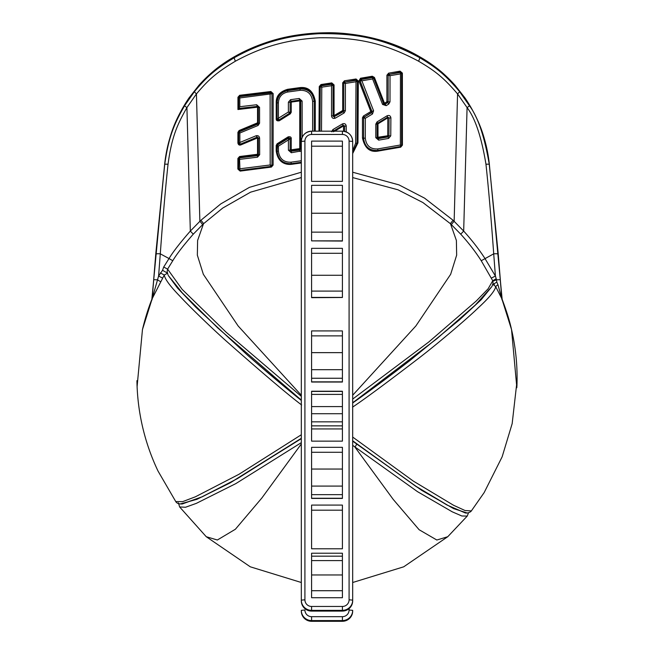<?xml version="1.0" encoding="UTF-8"?>
<svg xmlns="http://www.w3.org/2000/svg" width="654" height="654" viewBox="0 0 654 654"><rect width="100%" height="100%" fill="white"/><g stroke="black" fill="none" stroke-linecap="round" stroke-linejoin="round"><path stroke-width="0.98" d="M301.314 177.577L250.556 192.178L222.72 208.062L203.5 223.758L193.265 234.173C183.324 245.577 176.49 254.431 172.77 260.733L167.596 269.137L182.123 289.354L226.063 332.15L301.314 396.357M352.686 399.079L428.771 342.009L476.267 300.995L488.08 288.855L492.748 280.746L481.23 260.733C475.711 252.043 468.877 243.19 460.735 234.173L450.5 223.758L422.893 202.544L397.926 189.783L352.686 177.577M301.314 611.049C301.813 617.163 305.238 620.581 311.59 621.3L311.59 621.3A10.276 10.235 -0 0 1 301.314 611.049L301.314 610.337L304.911 610.019A6.679 6.654 180 0 0 311.59 616.673L342.41 616.673A6.679 6.654 180 0 0 349.089 610.019L349.089 608.629M349.089 610.019L352.686 610.337L352.686 611.049A10.276 10.235 -0 0 1 342.41 621.284L342.41 621.284C348.745 620.605 352.171 617.188 352.686 611.049M492.004 286.387L481.164 299.753L459.312 319.994L409.894 360.558C385.369 379.32 366.297 393.397 352.686 402.79L436.7 338.854L475.368 305.009L491.996 286.395L493.067 283.149L492.748 280.746L496.214 278.735L495.405 276.037L491.375 278.097M352.686 403.052L352.686 402.978C370.287 390.601 389.351 376.459 409.894 360.558M467.209 516.08L461.847 515.99L452.249 511.82L417.44 491.62L352.686 445.333M516.848 387.74L511.542 329.608C509.818 321.498 506.678 311.402 502.141 299.319L495.724 286.689C494.825 290.932 489.045 297.938 478.393 307.699C467.561 318.318 438.417 343.056 419.843 357.386C387.446 382.23 365.022 398.817 352.555 407.156M352.686 437.06L413.303 481.082L453.582 505.28L465.068 510.537L471.371 510.897L484.156 492.601L502.141 456.811L512.164 423.653L517.069 380.644M511.542 329.583L501.806 298.616A5.134 5.06 179 0 0 502.149 300.08M301.6 404.957C287.899 394.615 262.426 373.001 225.172 340.105C207.539 324.204 187.837 304.862 179.834 296.164C170.048 286.084 164.865 279.029 164.277 275.015L167.571 273.168L162.56 270.29L158.595 276.037L152.194 298.616L155.815 254.128L164.726 164.399C168.806 135.672 174.651 123.14 184.591 105.695L194.524 91.503C206.566 77.229 214.479 69.626 234.426 57.617C263.709 41.447 289.231 35.414 319.356 33.673C354.035 33.362 381.895 37.319 419.574 57.617C435.654 67.288 444.311 73.624 459.476 91.503L469.4 105.686C477.87 116.845 484.491 136.416 489.274 164.399L498.184 254.128L501.806 298.616L497.98 284.817A5.134 0.85 -26 0 0 495.724 286.689L493.999 285.07L492.503 284.768L494.522 283.517L493.999 285.07M494.522 283.517L496.819 282.087L496.214 278.735M497.98 284.817L496.819 282.087M301.314 600.838C301.813 606.953 305.238 610.37 311.59 611.089L311.59 611.089A10.276 10.235 -0 0 1 301.314 600.838L301.314 141.428L304.911 141.109A6.679 6.654 180 0 1 311.59 134.454L342.41 134.454A6.679 6.654 180 0 1 349.089 141.109L349.089 599.808A6.679 6.654 180 0 1 342.41 606.462L311.59 606.462A6.679 6.654 180 0 1 304.911 599.808L304.911 141.109M311.59 134.454L311.59 131.176C305.238 131.895 301.813 135.313 301.314 141.428A10.276 10.235 180 0 1 311.59 131.184L342.41 131.176A10.276 10.235 180 0 1 352.686 141.428L352.686 600.838A10.276 10.235 -0 0 1 342.41 611.073L342.41 611.073C348.745 610.395 352.171 606.977 352.686 600.838M342.41 248.348L311.59 248.348L311.59 297.488L342.41 297.488L342.41 248.348M342.41 330.924L311.59 330.924L311.59 382.034L342.41 382.034L342.41 330.924M342.41 447.32L311.59 447.32L311.59 498.438L342.41 498.438L342.41 447.32M342.41 505.084L311.59 505.084L311.59 548.78L342.41 548.78L342.41 505.084M342.41 141.109L311.59 141.109L311.59 181.371L342.41 181.371L342.41 141.109M342.41 240.868L311.59 240.868L342.41 241.056L342.41 185.54M311.59 297.668L342.41 297.488M342.41 428.942L311.59 428.942L311.59 441.148L342.41 441.148L342.41 406.477M342.41 394.395L311.59 394.395L311.59 406.6L342.41 406.6L342.41 391.386M342.41 590.717L311.59 590.717L311.59 597.715L342.41 597.715L342.41 556.252M342.41 556.17L342.41 553.219L311.59 553.219L311.59 556.17L342.41 556.17M311.59 240.868L311.59 185.54M311.59 394.395L311.59 391.386M311.59 428.942L311.59 406.477M311.59 590.717L311.59 556.252M342.41 146.185L311.59 146.185M342.41 253.302L311.59 253.302M342.41 335.878L311.59 335.878M342.41 452.274L311.59 452.274M342.41 510.194L311.59 510.194M136.931 380.644C137.16 396.569 139.122 412.363 142.834 428.01C146.39 442.913 151.466 457.285 158.055 471.117L175.754 501.569L182.638 501.643L195.382 496.803L239.021 474.256L301.314 434.755M160.304 272.922L164.277 275.015L151.859 299.319C148.172 308.614 145.041 318.711 142.458 329.608L137.095 386.596M301.314 442.652L235.841 483.6L196.355 503.359L185.556 507.242L179.637 506.964L206.247 536.713L217.349 540.008L235.391 529.241L261.894 497.956L301.314 443.96M181.886 503.981L201.751 496.934L233.74 480.584L301.314 438.303M182.36 503.94L202.331 496.754L237.549 478.548L301.314 438.433M301.314 438.638L230.249 482.832L196.968 499.304L180.161 503.981M467.128 512.981L453.614 508.624L421.699 490.353L352.653 441.123M464.961 512.818L447.025 505.027L416.042 486.486L352.686 440.935M352.686 440.796L415.159 485.808L448.211 505.575L465.305 512.875M151.851 300.08A5.134 5.06 1 0 0 152.194 298.616L142.458 329.583M502.141 299.319L489.274 163.508C485.783 138.713 480.608 121.57 464.961 97.912L455.168 85.429C444.36 73.845 438 67.754 419.574 56.726C396.234 43.099 362.463 32.97 329.845 32.725C294.954 32.945 266.53 39.109 234.426 56.726C220.709 64.95 213.294 69.904 198.832 85.429L189.039 97.912C175.861 118.137 168.904 133.555 164.726 163.508L151.859 299.319M301.314 172.223L249.436 187.346L220.782 203.901L200.868 220.3L190.322 231.075C180.038 242.863 172.942 252.019 169.018 258.543L160.287 253.826C162.911 217.627 165.495 187.772 168.037 164.244C171.757 136.498 177.398 124.415 186.921 107.583L196.437 93.906C208.144 80.148 215.877 72.807 235.415 61.198C264.339 45.428 289.624 39.469 319.438 37.769C353.757 37.45 381.356 41.39 418.585 61.198C434.338 70.55 442.815 76.673 457.563 93.906L467.079 107.583C475.237 118.333 481.532 137.226 485.963 164.244C488.579 188.622 491.162 218.485 493.713 253.826L495.405 276.037L484.982 258.543C479.186 249.558 472.09 240.402 463.678 231.075L453.132 220.3L424.601 198.162L398.989 184.886L352.686 172.223M498.184 254.128A5.134 0.703 175 0 0 493.713 253.826L481.23 260.733M237.942 109.52L257.545 107.191L257.537 122.829L239.111 130.514L237.917 132.337L237.909 143.022C238.309 144.755 239.241 145.401 240.705 144.967L257.529 137.937L257.545 154.27L239.593 156.519L237.884 158.472L237.868 169.043L240.165 171.103L271.402 167.072L273.102 165.11L273.151 93.587L270.854 91.511L239.65 95.288L237.95 97.242L237.942 109.52L238.685 108.286M315.293 131.176L315.293 101.239C313.389 91.258 308.271 86.712 299.941 87.603L287.637 89.304C279.855 91.601 276.053 96.032 276.233 102.588L276.225 119.012C276.192 120.524 277.214 121.113 279.291 120.777L290.335 113.837L291.259 112.136L291.259 102.089L299.769 100.912L299.753 148.605L291.243 149.791L291.251 138.591C291.267 137.07 290.237 136.49 288.177 136.841L277.132 143.766L276.209 145.45L276.201 150.772C278.024 164.8 288.398 164.685 291.57 164.326L301.314 162.952M352.686 153.551L357.967 142.842L358.318 80.998L356.038 78.987L344.396 80.81L342.68 82.845L342.688 110.501L334.063 115.603L334.055 84.914L331.766 82.895L320.967 84.546L319.266 86.549L318.988 131.176M358.932 81.047L370.818 111.548L363.461 115.987L362.463 117.753L362.471 137.986C364.703 148.082 369.829 152.464 377.849 151.123L400.722 147.175L402.423 145.131L402.373 73.101L400.101 71.147L388.631 73.15L386.906 75.226L386.923 101.722L384.478 103.218L374.431 77.458L372.281 76.232L360.493 78.251L358.932 81.047L359.937 80.622M333.638 130.628L334.145 131.503L343.538 125.903L343.538 131.233M387.544 116.886L387.83 117.843L389.048 117.753L388.934 135.582L377.996 137.258L377.987 123.835L387.83 117.843L387.732 135.582L388.599 138.427L390.757 135.86L390.888 117.916C390.52 115.742 389.253 115.03 387.094 115.783L377.064 121.873L375.797 124.113L375.78 137.675L378.682 140.136L388.599 138.427M172.77 260.733L169.018 258.543L163.713 267.004L167.596 269.137L167.138 271.533M163.713 267.004L162.56 270.29M168.282 275.489L182.278 292.878L217.684 327.883L301.273 400.068M168.282 275.473L177.618 288.193L195.742 307.135L247.506 355.163C269.644 374.333 287.58 389.375 301.314 400.264M301.331 400.469C284.294 386.767 266.35 371.66 247.506 355.163M155.815 254.128A5.134 0.703 5 0 1 160.287 253.826L158.595 276.037L162.625 278.097M257.202 106.103L257.545 107.191L258.346 107.084L258.346 122.797L257.537 122.829L257.75 123.704L239.266 131.389L238.685 132.28L238.685 142.981L237.909 143.022M258.346 122.797L257.75 123.704L258.346 123.238L258.346 107.485L257.226 106.373L238.685 108.564L238.685 97.135L237.95 97.242M238.685 108.368L238.685 97.135L239.65 95.288M270.854 91.511L270.821 92.418L239.511 96.187L239.511 96.637L270.764 92.86L270.11 94.315L270.184 164.972L239.912 168.781L239.511 157.5L238.685 158.448L238.685 169.034L237.868 169.043M273.151 93.587L270.821 92.827A0.973 0.965 0 0 1 271.941 93.784L271.941 93.497M273.102 165.11L271.941 165.135M271.402 167.072L271.263 166.361M240.165 171.103L240.01 170.367M237.884 158.472L238.685 158.873L239.511 157.908L257.553 155.668L258.387 154.712L259.663 154.712L259.605 138.198C259.278 136.146 258.093 135.337 256.057 135.77L239.863 142.474L239.846 133.015L258.077 125.47L259.581 123.165L259.564 107.37L256.662 104.746L239.805 106.716L238.685 108.458L257.186 106.389L256.662 104.746M239.593 156.519L239.511 157.5L257.529 155.276L257.512 157.181L259.663 154.712M257.545 154.27L257.529 155.276L258.387 154.287L257.545 154.27M256.948 136.956L257.529 137.937L258.355 137.863M259.605 138.198L258.355 138.239L258.387 154.712L258.355 138.239L256.981 137.209L240.051 144.264L239.863 142.474L238.685 143.34L238.685 132.721L239.846 133.015L239.266 131.83L257.766 124.137L258.077 125.47M240.705 144.967L240.067 143.978M237.917 132.337L238.685 132.721L239.111 130.514M258.346 123.238L259.581 123.165M257.226 106.373L258.346 107.485L259.564 107.37M239.805 106.716L239.797 97.945L239.511 96.637L238.685 97.135M238.685 97.601L239.797 97.945L271.941 93.784L271.941 165.429L271.108 166.386L239.805 170.383L239.912 168.781L238.685 169.034M239.805 170.383L239.732 170.359A0.973 0.948 180 0 1 238.685 169.411L238.685 158.873L239.887 159.339L257.512 157.181M258.355 138.239L256.057 135.77M240.051 144.264L239.944 144.207A0.973 0.907 180 0 1 238.685 143.34L238.685 142.981M373.589 110.796L361.875 80.802L372.608 78.962L382.574 104.46L386.187 105.654L388.729 104.092L389.997 101.836L390.013 75.7L400.444 73.886L400.371 145L377.816 148.924C370.434 149.333 366.265 145.785 365.308 138.28L365.324 118.292L372.494 113.976L373.589 110.796L371.93 111.433L360.092 80.826A0.973 0.899 -81 0 1 360.812 79.559L372.592 77.54L372.608 78.962L373.647 78.145L383.734 104.002L385.132 104.436L386.187 105.654M321.515 131.176L321.776 87.178L331.537 85.69L331.537 115.946C331.979 118.145 333.238 118.881 335.33 118.153L344.127 112.97L345.394 110.739L345.402 83.426L356.005 81.766L355.604 143.218L352.686 150.633M346.244 131.912L346.244 126.091C345.803 123.892 344.535 123.165 342.443 123.908L332.87 129.598L331.619 131.789M301.314 160.753L290.956 162.192C283.591 162.372 279.413 158.701 278.432 151.18L278.432 146.153L288.406 139.923L288.414 150.191L291.316 152.742L301.314 150.927M290.932 101.313L290.539 99.678L288.381 102.179L288.389 111.998L278.408 118.251L278.391 102.817C278.767 96.898 281.866 93.301 287.686 92.026L300.088 90.317C307.437 90.097 311.606 93.792 312.62 101.411L312.62 131.176M302.14 137.389L302.123 101.059L299.221 98.484L290.539 99.678M361.875 80.802L360.763 79.142L360.101 80.826L361.875 80.802M372.281 76.232L372.592 77.115L360.763 79.142L360.493 78.251M374.431 77.458L372.592 77.115L372.592 77.54L373.647 78.145L373.647 77.712L383.726 103.545L382.574 104.46M384.478 103.218L383.726 103.545L385.132 104.436L388.149 101.95L388.149 75.104L388.149 101.656L386.923 101.722L387.642 102.514L385.157 104.043L384.478 103.218M386.906 75.226L388.149 75.104L388.149 101.656L387.642 102.514L388.729 104.092M388.631 73.15L388.991 74.025L388.149 75.104M400.101 71.147L400.493 72.014L388.991 74.425L400.493 72.455L401.605 73.412L401.605 145.49L400.371 145L400.771 146.455L377.84 150.428C369.445 150.87 364.695 146.823 363.599 138.288L363.599 118.022L365.324 118.292L364.098 117.189L371.513 112.725L371.995 111.809L359.994 80.851A0.973 0.965 0 0 1 360.763 79.535M402.373 73.101L400.493 72.014L400.444 73.886L401.605 72.962L401.605 145.106L401.605 72.962M402.423 145.131L401.605 145.499A0.973 0.965 0 0 1 400.828 146.447L377.865 150.436L377.816 148.924M400.722 147.175L400.657 146.488M377.849 151.123L377.775 150.453M362.471 137.986L363.599 137.986L363.599 117.712L362.463 117.753M363.461 115.987L364.09 116.821L363.599 118.022A0.973 0.965 0 0 1 364.09 117.18L371.488 112.365L372.494 113.976M370.818 111.548L371.488 112.365L371.922 111.139L370.818 111.548M359.994 80.851L359.929 80.189L360.101 80.826M363.632 118.022A0.973 0.956 -86.6 0 1 364.098 117.189L364.09 117.18M363.599 138.076L365.308 138.28M400.837 146.431L401.605 145.49A0.973 0.956 180 0 1 400.837 146.431M390.013 75.7L389.04 74.45A0.973 0.891 -81.3 0 0 388.288 75.357L390.013 75.7M388.991 74.425A0.973 0.965 0 0 0 388.149 75.382L388.288 75.357M388.149 101.95L389.997 101.836M320.967 84.546L321.098 85.453L320.264 86.459L319.994 131.176L320.264 86.81L321.776 87.178L321.106 85.87L331.921 84.227L331.537 85.69L333.058 85.167L333.058 115.995L335.33 118.153M320.297 86.81A0.973 0.956 -63.3 0 1 321.106 85.87L321.098 85.453L331.938 83.802L331.766 82.895M319.266 86.549L320.264 86.81A0.973 0.965 0 0 1 321.098 85.862M334.055 84.914L331.938 84.211A0.973 0.965 0 0 1 333.058 85.167L333.058 115.611L334.063 115.603L334.562 116.469L333.058 115.611M333.058 115.791L331.537 115.946M334.562 116.469L343.276 111.703L343.767 110.812L343.767 82.747L343.767 110.469L342.688 110.501L343.26 111.327L334.562 116.469M343.767 110.6L345.394 110.739M343.767 110.469L343.276 111.703L344.127 112.97M342.68 82.845L343.767 82.747L344.601 81.717L344.396 80.81M356.038 78.987L356.291 79.886L344.601 82.118L356.283 80.303L356.005 81.766L357.395 81.26L356.283 80.303A0.973 0.956 38.4 0 1 357.395 81.26L357.027 143.21L352.686 152.635M358.318 80.998L357.403 80.883M357.967 142.842L357.027 142.842M356.283 80.295A0.973 0.965 0 0 1 357.403 81.26L357.027 143.21L355.604 143.218M345.402 83.426L344.601 82.118A0.973 0.94 -72 0 0 343.824 83.066L345.402 83.426M344.601 82.118A0.973 0.965 0 0 0 343.767 83.074L343.824 83.066M331.938 84.211L331.921 84.227A0.973 0.948 51.1 0 1 333.025 85.167M387.094 115.783L387.609 117.172L389.048 117.982L387.585 117.18L377.603 123.254L377.113 124.162L377.113 137.692L378.233 138.64L377.113 137.275L377.996 137.258L378.265 138.256L388.084 136.563L388.934 135.893L389.048 117.982L390.888 117.916M378.682 140.136L378.233 138.64L388.108 136.939L388.934 135.893L390.757 135.86M377.113 137.692L375.78 137.675M377.113 123.786L377.987 123.835L377.611 122.927M387.618 117.172L377.628 123.246L377.113 124.162L375.797 124.113M377.628 123.246L377.064 121.873M344.617 131.413L344.617 126.116L346.244 126.091M343.162 125.266L333.63 130.939L343.146 125.266L344.617 126.116L343.146 125.266L342.443 123.908M343.113 124.979L343.538 125.903L344.617 125.838M333.63 130.939L333.139 131.806L333.622 130.939L332.87 129.598M276.201 150.772L277.092 151.164L277.092 145.842L278.432 146.153L277.541 145.025L288.594 138.108L288.406 139.923L290.114 138.885L290.114 150.175L291.234 151.205L291.316 152.742M276.209 145.45L277.092 145.842L277.541 144.624L277.092 150.78M277.132 143.766L277.541 144.624L288.61 137.692L288.177 136.841M291.251 138.591L288.61 138.076A0.973 0.965 0 0 1 290.114 138.885L290.114 138.885M290.114 149.84L291.234 151.205L299.875 150.003L300.709 148.638L299.753 148.605L299.851 149.627L291.267 150.821L291.243 149.791L290.114 149.84L290.114 138.583L290.114 150.175L288.414 150.191M299.99 151.54L299.875 150.003L300.709 149.022L300.709 101.157L299.589 100.103L299.221 98.484M299.557 99.833L299.769 100.912L300.709 100.814M290.114 102.008L291.259 102.089L290.965 101.018M290.114 112.382L290.114 102.286L290.924 101.313L299.573 100.119L290.948 101.296L290.114 102.286L290.114 112.39L288.389 111.998L289.657 113.216L278.588 120.164M291.259 112.136L290.114 112.087M279.291 120.777L278.596 119.87M276.225 119.012L277.092 118.963L277.092 102.923C277.517 96.203 281.04 92.108 287.654 90.644L299.998 88.944C308.345 88.674 313.086 92.86 314.231 101.501L314.231 131.176M276.233 102.588L277.092 102.523C276.92 96.432 280.443 92.328 287.654 90.211L287.686 92.026M315.293 101.239L314.231 101.174C312.465 91.92 307.723 87.701 299.998 88.519L287.654 90.211L287.637 89.304M290.956 162.192L291.308 163.672L301.314 162.274L291.324 163.655C282.945 163.884 278.195 159.715 277.092 151.164L278.432 151.18M314.231 101.174L312.62 101.411M289.665 113.199L278.588 120.148L278.408 118.251L277.092 119.33L277.092 102.923L278.391 102.817M278.588 120.148L278.547 120.132A0.973 0.932 180 0 1 277.092 119.314L277.092 118.963M290.114 112.39L289.657 113.216L290.114 112.39M290.114 102.286L288.381 102.179M299.573 100.119L300.709 101.157L302.123 101.059M300.709 149.022L301.314 149.047M288.61 138.076L288.594 138.108A0.973 0.899 42.2 0 1 290.057 138.926M270.821 92.827L270.764 92.86A0.973 0.875 65.9 0 1 271.802 93.784M239.748 170.392A0.973 0.965 0 0 1 238.685 169.427L239.773 170.4L271.083 166.402L271.941 165.429L270.184 164.972L271.108 166.386M200.868 220.3A5.134 0.531 -133.5 0 1 203.5 223.758L197.614 240.459L197.345 255.158L203.337 274.288L238.13 325.954L301.314 395.245M453.132 220.3A5.134 0.531 -46.5 0 0 450.5 223.758L456.386 240.459L456.656 255.158L450.663 274.288L415.87 325.954L352.686 395.245M468.542 512.769L467.226 516.088L447.753 536.713L436.831 540.024L419.116 529.724L393.234 499.427L354.885 447.025A3.597 0.785 -52.4 0 0 356.651 444.205M352.686 610.337A10.276 10.235 180 0 1 342.41 620.572L342.41 616.673M342.41 621.3L311.59 621.3L311.59 620.572L342.41 620.572L342.41 621.284L311.59 621.284L311.59 616.673M349.089 599.808L352.686 600.127A10.276 10.235 180 0 1 342.41 610.362L311.59 610.362L311.59 606.462M342.41 606.462L342.41 611.073L311.59 611.073L311.59 610.362A10.276 10.235 180 0 1 301.314 600.127L304.911 599.808M342.41 611.089L311.59 611.089L311.59 610.362M342.41 192.145L311.59 192.145M342.41 213.237L311.59 213.237M342.41 232.145L311.59 232.145M342.41 275.277L311.59 275.277M342.41 291.087L311.59 291.087M342.41 297.398L311.59 297.398M342.41 352.645L311.59 352.645M342.41 369.698L311.59 369.698M342.41 378.249L311.59 378.249M342.41 381.846L311.59 381.846M342.41 391.427L311.59 391.427M342.41 413.712L311.59 413.712M342.41 421.838L311.59 421.838M342.41 425.86L311.59 425.86M342.41 469.049L311.59 469.049M342.41 486.094L311.59 486.094M342.41 494.653L311.59 494.653M342.41 498.25L311.59 498.25M342.41 560.592L311.59 560.592M342.41 574.964L311.59 574.964M311.59 131.176L342.41 131.176L342.41 134.454M342.41 131.176C348.745 131.871 352.171 135.288 352.686 141.428L349.089 141.109M311.59 620.572A10.276 10.235 180 0 1 301.314 610.337M501.798 297.815L498.184 253.425L489.274 164.399A5.134 0.572 173.6 0 0 485.963 164.244M419.574 56.726L419.574 57.617A5.134 1.071 119.4 0 1 418.585 61.198M469.4 105.686A5.134 0.482 148.7 0 1 467.079 107.583L463.678 231.075L460.735 234.173M500.326 279.699L496.492 279.806L492.936 281.195M494.154 283.762L493.835 285.005M459.476 91.503A5.134 0.826 141.3 0 1 457.563 93.906L454.146 221.273A5.134 0.515 -46.2 0 0 451.489 224.698M194.524 91.503A5.134 0.826 38.7 0 0 196.437 93.906L199.854 221.273A5.134 0.515 -133.8 0 1 202.511 224.698M184.591 105.695A5.134 0.482 31.3 0 0 186.921 107.583L190.322 231.075L193.265 234.173M153.674 279.699L157.467 279.806L160.72 281.792M489.274 163.516C486.601 139.621 478.499 117.745 464.953 97.887L455.151 85.388C444.834 73.804 432.964 64.231 419.525 56.677C367.368 26.103 292.6 23.552 234.475 56.677C221.036 64.231 209.166 73.804 198.849 85.388L189.047 97.887C175.501 117.745 167.399 139.621 164.726 163.516L164.726 164.399A5.134 0.572 6.4 0 1 168.037 164.244M234.426 56.726L234.426 57.617A5.134 1.071 60.6 0 0 235.415 61.198M164.726 163.516L155.815 253.425L152.202 297.815M290.335 113.837L289.828 113.085M299.941 87.603L300.088 90.317M277.092 119.339L278.579 120.172A0.973 0.965 0 0 1 277.092 119.33M240.01 144.281A0.973 0.965 0 0 1 238.685 143.373L240.026 144.281L256.957 137.234M311.59 185.335L342.41 185.335M311.59 391.239L342.41 391.239M175.754 501.569C176.743 503.31 178.885 504.111 182.188 503.956L182.466 503.923M178.395 502.828L179.629 506.973M301.314 582.501L250.294 566.814L206.247 536.713M447.753 536.713L403.706 566.814L352.686 582.501M464.855 512.801L465.092 512.842C466.237 513.504 470.161 512.679 471.379 510.905M511.542 329.6C515.9 348.353 517.69 367.352 516.905 386.588M167.146 271.606L167.972 274.705M377.865 150.436C369.404 150.804 364.646 146.758 363.599 138.288M357.027 143.21L352.686 152.652M300.709 101.157L300.709 108.965M291.308 163.672C282.839 163.786 278.097 159.617 277.092 151.164"/></g></svg>
